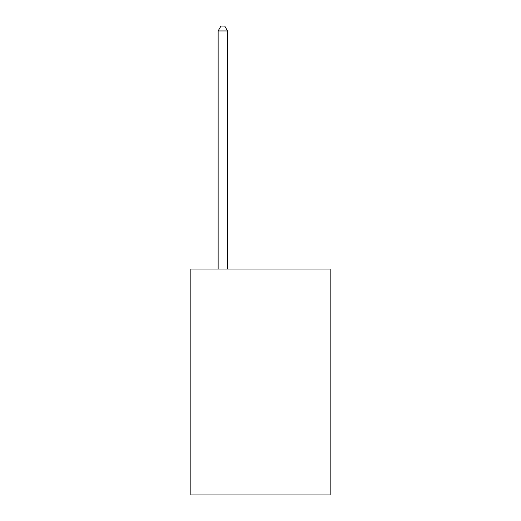 <?xml version="1.0" encoding="UTF-8"?>
<svg xmlns="http://www.w3.org/2000/svg" width="521" height="521" viewBox="0 0 521 521"><rect width="100%" height="100%" fill="white"/><g stroke="black" fill="none" stroke-linecap="round" stroke-linejoin="round"><path stroke-width="0.78" d="M330.164 269.012L330.164 494.95L190.836 494.95L190.836 269.012L330.164 269.012M227.553 269.012L227.553 30.947L218.136 30.947L218.136 269.012M218.136 30.947L220.963 26.05L224.727 26.05L227.553 30.947"/></g></svg>
